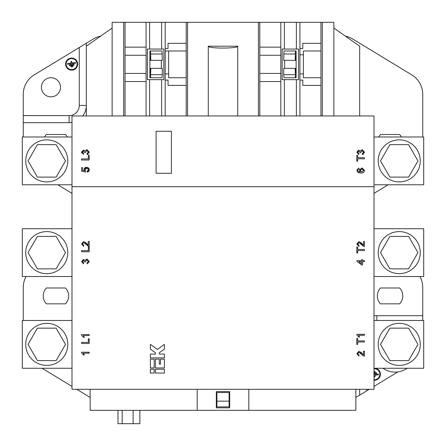 <?xml version="1.0" encoding="UTF-8"?>
<svg xmlns="http://www.w3.org/2000/svg" width="446" height="446" viewBox="0 0 446 446"><rect width="100%" height="100%" fill="white"/><g stroke="black" fill="none" stroke-linecap="round" stroke-linejoin="round"><path stroke-width="0.67" d="M399.231 273.654A21.023 21.023 0 0 0 420.26 252.626A21.023 21.023 0 0 0 399.231 231.602A21.023 21.023 0 0 0 378.208 252.626A21.023 21.023 0 0 0 399.231 273.654M380.499 252.626L389.865 268.849L408.597 268.849L417.963 252.626L408.597 236.402L389.865 236.402L380.499 252.626M399.231 181.907A21.023 21.023 0 0 0 420.26 160.878A21.023 21.023 0 0 0 399.231 139.854A21.023 21.023 0 0 0 378.208 160.878A21.023 21.023 0 0 0 399.231 181.907M380.499 160.878L389.865 177.101L408.597 177.101L417.963 160.878L408.597 144.655L389.865 144.655L380.499 160.878M46.769 323.35A21.023 21.023 0 0 1 67.792 344.373A21.023 21.023 0 0 1 46.769 365.402A21.023 21.023 0 0 1 25.74 344.373A21.023 21.023 0 0 1 46.769 323.35M65.501 344.373L56.135 360.597L37.403 360.597L28.037 344.373L37.403 328.156L56.135 328.156L65.501 344.373M46.769 231.602A21.023 21.023 0 0 1 67.792 252.626A21.023 21.023 0 0 1 46.769 273.654A21.023 21.023 0 0 1 25.74 252.626A21.023 21.023 0 0 1 46.769 231.602M65.501 252.626L56.135 268.849L37.403 268.849L28.037 252.626L37.403 236.402L56.135 236.402L65.501 252.626M46.769 139.854A21.023 21.023 0 0 1 67.792 160.878A21.023 21.023 0 0 1 46.769 181.907A21.023 21.023 0 0 1 25.74 160.878A21.023 21.023 0 0 1 46.769 139.854M65.501 160.878L56.135 177.101L37.403 177.101L28.037 160.878L37.403 144.655L56.135 144.655L65.501 160.878M399.231 365.402A21.023 21.023 0 0 0 420.26 344.373A21.023 21.023 0 0 0 399.231 323.35A21.023 21.023 0 0 0 378.208 344.373A21.023 21.023 0 0 0 399.231 365.402M380.499 344.373L389.865 360.597L408.597 360.597L417.963 344.373L408.597 328.156L389.865 328.156L380.499 344.373M407.12 368.268A21.023 21.023 0 0 1 382.941 368.268M71.293 66.911A0.413 0.413 0 0 0 71.349 66.906L72.642 66.738A0.413 0.413 0 0 0 72.999 66.276A0.413 0.413 0 0 0 72.536 65.919L71.243 66.092A0.413 0.413 0 0 0 70.886 66.526A0.413 0.413 0 0 0 71.293 66.911M69.754 65.729A0.413 0.413 0 0 0 69.81 65.724L73.824 65.2A0.413 0.413 0 0 0 74.181 64.737A0.413 0.413 0 0 0 73.718 64.38L69.699 64.91A0.413 0.413 0 0 0 69.342 65.345A0.413 0.413 0 0 0 69.754 65.729M67.909 64.313A0.413 0.413 0 0 0 67.959 64.308L75.24 63.349A0.413 0.413 0 0 0 75.597 62.886A0.413 0.413 0 0 0 75.134 62.535L71.901 62.958L71.739 61.732A0.413 0.413 0 0 0 71.276 61.381A0.413 0.413 0 0 0 70.925 61.843L71.087 63.064L67.853 63.494A0.413 0.413 0 0 0 67.497 63.929A0.413 0.413 0 0 0 67.909 64.313M71.639 58.064A6.038 6.038 0 0 0 65.601 64.101A6.038 6.038 0 0 0 71.639 70.139A6.038 6.038 0 0 0 77.676 64.101A6.038 6.038 0 0 0 71.639 58.064M71.639 69.593A5.491 5.491 0 0 0 77.125 64.101A5.491 5.491 0 0 0 71.639 58.61A5.491 5.491 0 0 0 66.147 64.101A5.491 5.491 0 0 0 71.639 69.593M374.004 374.579L378.041 374.043A0.413 0.413 0 0 1 378.503 374.4A0.413 0.413 0 0 1 378.147 374.863L374.913 375.287L375.075 376.513A0.413 0.413 0 0 1 374.668 376.976A0.413 0.413 0 0 1 374.261 376.619L374.004 375.409M374.004 380.282A6.038 6.038 0 0 0 380.388 374.657A6.038 6.038 0 0 0 375.164 368.268M374.004 379.73A5.491 5.491 0 0 0 379.853 374.255A5.491 5.491 0 0 0 374.004 368.775M50.972 77.732A9.556 9.556 0 0 0 41.417 87.288A9.556 9.556 0 0 0 50.972 96.843A9.556 9.556 0 0 0 60.528 87.288A9.556 9.556 0 0 0 50.972 77.732M83.53 150.977L84.69 152.554L85.571 152.655L85.47 152.019L86.892 150.586L88.414 152.092L87.042 153.524L87.143 154.506L89.3 152.131L86.898 149.605L85.013 151.043L83.497 149.995L81.557 152.175L83.514 154.411L83.614 153.43L82.438 152.142L83.53 150.977L82.438 152.142M81.679 152.972L81.585 152.577M87.304 153.463L88.38 151.735M87.193 150.609L86.892 150.586M88.28 154.121L87.578 154.433M88.319 158.915L81.557 158.915L81.557 159.997L89.2 159.997L89.2 155.292L88.319 155.292L88.319 158.915M84.149 169.023L84.411 168.371M84.617 168.086L85.114 167.651M85.242 167.573L85.52 167.44M85.665 167.384L86.111 167.283M88.397 170.037L87.042 171.169L87.143 172.15L89.3 169.775L88.369 167.835L86.58 167.25L84.104 169.491L84.612 170.857L82.633 170.467L82.633 167.64L81.651 167.64L81.651 171.27L85.571 172.056L85.671 171.074L84.985 169.764L86.636 168.231L88.386 169.441M84.4 170.545L84.244 170.227M88.776 168.226L89.072 168.688M87.059 167.283L87.522 167.389M87.583 167.412L87.962 167.573M88.118 168.839L87.723 168.493M86.964 168.248L86.636 168.231M87.042 171.169L88.191 170.567M89.267 170.221L89.027 170.974M88.877 171.219L87.996 171.939M357.909 171.113L357.681 170.283L358.077 169.346L358.857 168.989L358.762 168.008L356.8 170.216L357.67 172.178L360.864 173.009C362.972 173.165 364.198 172.273 364.544 170.327L361.929 167.913L359.448 170.171L360.452 172.028L357.909 171.113L360.452 172.028M359.443 172.903L358.099 172.468M359.493 169.703L359.755 169.04M358.077 169.346L357.681 170.283M359.939 152.627L360.82 152.727L360.714 152.092L362.135 150.659L363.663 152.17L362.291 153.602L362.386 154.578L364.544 152.203L362.146 149.678L360.262 151.116L358.746 150.073L356.8 152.248L358.762 154.483L358.857 153.502L357.681 152.214L358.774 151.055L359.95 152.487M362.548 153.535L363.629 151.813M362.436 150.687L362.135 150.659M363.523 154.193L362.827 154.506M358.774 151.055L357.681 152.214M357.681 158.798L364.443 158.798L364.443 157.717L357.681 157.717L357.681 155.269L356.8 155.269L356.8 161.246L357.681 161.246L357.681 158.798M71.996 186.684L71.996 115.96L374.004 115.96L374.004 186.684L71.996 186.684L71.996 389.297L374.004 389.297L374.004 186.684M86.334 115.96L86.334 46.194L112.136 28.037M155.464 373.046L164.384 373.046L164.384 369.227L155.464 369.227L155.464 373.046M86.898 258.998L85.013 260.436L83.497 259.388L81.557 261.568L83.514 263.803L83.614 262.822L82.438 261.534L83.53 260.369L84.69 261.947L85.571 262.047L85.47 261.412L86.892 259.979L88.414 261.484L87.042 262.917L87.143 263.898L89.3 261.523L86.898 258.998M88.319 250.669L81.557 250.669L81.557 251.745L89.2 251.745L89.2 247.039L88.319 247.039L88.319 250.669M86.803 243.672L83.664 241.548L81.557 243.901L83.709 246.354L83.809 245.372L82.438 243.923L83.675 242.529L88.52 246.348L89.2 246.454L89.2 241.453L88.219 241.453L88.219 245.194L85.509 242.317M358.918 242.602L363.763 246.421L364.443 246.526L364.443 241.526L363.468 241.526L363.468 245.267L362.046 243.745L358.913 241.626L356.8 243.979L358.958 246.426L359.052 245.445L357.681 243.995L358.918 242.602M357.681 250.546L364.443 250.546L364.443 249.465L357.681 249.465L357.681 247.017L356.8 247.017L356.8 252.994L357.681 252.994L357.681 250.546M356.9 261.328L361.606 264.952L362.581 264.952L362.581 261.618L364.443 261.618L364.443 260.642L362.581 260.642L362.581 259.661L361.606 259.661L361.606 260.642L356.9 260.642L356.9 261.328M89.2 352.217L81.557 352.217L81.557 352.847L83.463 354.96L84.372 354.96L83.24 353.199L89.2 353.199L89.2 352.217M88.319 342.417L81.557 342.417L81.557 343.492L89.2 343.492L89.2 338.787L88.319 338.787L88.319 342.417M89.2 334.572L81.557 334.572L81.557 335.202L83.463 337.315L84.372 337.315L83.24 335.554L89.2 335.554L89.2 334.572M358.489 335.308L364.443 335.308L364.443 334.327L356.8 334.327L356.8 334.957L358.712 337.076L359.615 337.076L358.489 335.308M357.681 341.976L364.443 341.976L364.443 340.895L357.681 340.895L357.681 338.447L356.8 338.447L356.8 344.423L357.681 344.423L357.681 341.976M358.918 352.268L363.763 356.086L364.443 356.187L364.443 351.186L363.468 351.186L363.468 354.927L362.046 353.405L358.913 351.286L356.8 353.639L358.958 356.092L359.052 355.111L357.681 353.661L358.918 352.268M164.384 357.882L150.363 357.882L150.363 354.063L155.464 354.063L155.464 352.786L150.363 349.095L150.363 344.373L157.377 349.452L164.384 344.373L164.384 349.095L159.283 352.786L159.283 354.063L164.384 354.063L164.384 357.882M164.384 359.158L164.384 367.95L155.464 367.95L155.464 359.158L159.283 359.158L159.283 364.126L160.56 364.126L160.56 359.158L164.384 359.158M150.363 367.95L154.188 367.95L154.188 359.158L150.363 359.158L150.363 367.95M150.363 373.046L154.188 373.046L154.188 369.227L150.363 369.227L150.363 373.046M374.004 372.917L376.19 372.627A0.413 0.413 0 0 1 376.653 372.984A0.413 0.413 0 0 1 376.301 373.447L374.004 373.748M374.004 372.365L374.757 372.265A0.413 0.413 0 0 0 375.114 371.802A0.413 0.413 0 0 0 374.651 371.446L374.004 371.535M71.996 228.737L22.3 228.737L22.3 276.52L71.996 276.52M71.996 136.983L22.3 136.983L22.3 184.772L71.996 184.772M374.004 136.983L423.7 136.983L423.7 184.772L374.004 184.772M374.004 228.737L423.7 228.737L423.7 276.52L374.004 276.52M374.004 320.484L423.7 320.484L423.7 368.268L374.004 368.268M360.758 352.05L362.046 353.405M363.122 355.785L360.569 353.193M359.052 355.111L358.958 356.092M357.681 353.661L358.132 354.799M360.758 242.39L362.046 243.745M363.763 246.421L360.569 243.533M361.606 264.952L360.663 264.227M358.852 261.618L361.606 263.742L358.852 261.618L361.606 261.618L361.606 263.742M359.052 245.445L359.024 245.757M357.681 243.995L358.132 245.133M85.571 262.047L84.701 261.802M82.755 262.415L83.614 262.822M88.52 246.348L85.325 243.46M82.438 243.923L82.889 245.06M83.809 245.372L83.776 245.685M87.042 262.917L88.414 261.484M90.153 389.297L90.153 410.32L355.847 410.32L355.847 389.297M197.193 410.32L197.193 389.297M229.69 407.834L229.69 391.588L216.31 391.588L216.31 407.834L229.69 407.834M248.807 410.32L248.807 389.297M71.996 320.484L22.3 320.484L22.3 368.268L71.996 368.268M229.116 406.88L229.116 392.541L216.884 392.541L216.884 406.88L229.116 406.88M139.854 410.32L139.854 423.7L122.182 423.7L122.182 410.32M122.182 423.7L117.973 423.7L117.973 410.32M133.12 423.7L133.12 410.32M229.116 401.144L216.884 401.144M359.666 115.96L359.666 46.194L333.864 28.037M322.324 115.96L322.324 22.3L333.864 22.3L333.864 115.96M112.136 115.96L112.136 22.3L123.676 22.3L123.676 115.96M322.324 22.3L320.958 22.3L320.958 43.323L302.801 43.323L302.801 48.581L299.935 48.581L302.801 48.581M320.958 50.972L320.958 77.732L303.375 77.732L303.375 50.972L320.958 50.972L320.958 43.323M320.958 22.3L299.935 22.3L299.935 80.118L302.801 80.118L302.801 85.376L320.958 85.376L320.958 115.96M299.935 80.118L299.935 115.96M296.384 49.06L298.597 49.06L298.597 79.644L282.156 79.644L282.156 49.06L296.384 49.06L296.384 22.3L165.182 22.3L165.182 48.581L168.047 48.581L165.182 48.581L165.182 115.96M296.384 115.96L296.384 79.644M299.935 22.3L296.384 22.3M284.37 115.96L284.37 79.644M259.795 115.96L259.795 47.148L280.818 47.148L280.818 22.3M280.818 115.96L280.818 55.271L259.795 55.271M284.37 49.06L284.37 22.3M258.429 115.96L258.429 22.3M259.795 47.148L259.795 22.3M187.571 115.96L187.571 22.3M208.282 46.194L237.718 46.194C237.913 48.692 208.087 48.692 208.282 46.194L208.282 115.96M237.718 46.194L237.718 115.96M186.205 115.96L186.205 22.3M161.63 49.06L163.844 49.06L163.844 79.644L147.403 79.644L147.403 49.06L161.63 49.06L161.63 22.3L123.676 22.3M161.63 115.96L161.63 79.644M165.182 22.3L161.63 22.3M149.616 115.96L149.616 79.644M125.042 115.96L125.042 47.148L146.065 47.148L146.065 22.3M146.065 115.96L146.065 55.271L125.042 55.271M149.616 49.06L149.616 22.3M125.042 47.148L125.042 22.3M320.958 85.376L320.958 77.732M280.818 47.148L280.818 55.271M280.818 81.557L259.795 81.557M165.182 80.118L168.047 80.118L168.047 85.376L186.205 85.376M146.065 47.148L146.065 55.271M146.065 81.557L125.042 81.557M299.935 73.908L303.375 73.908M299.935 54.797L303.375 54.797M280.818 73.428L259.795 73.428M186.205 43.323L168.047 43.323L168.047 48.581M186.205 50.972L168.621 50.972L168.621 77.732L186.205 77.732M165.182 73.908L168.621 73.908M168.621 50.972L165.182 50.972M146.065 73.428L125.042 73.428M295.442 50.972L295.196 60.338L283.728 60.338L283.974 50.972L296.111 50.972L296.111 72.475L295.575 72.475L296.111 72.475L296.111 77.732L295.442 77.732L295.196 68.366L295.575 68.366L295.575 72.475M295.196 68.366L283.728 68.366L283.689 74.694L283.974 77.732L295.442 77.732M284.643 60.338L284.643 68.366M150.425 72.475L150.425 68.366L150.804 68.366L150.558 77.732L149.889 77.732L149.889 72.475L150.425 72.475L149.889 72.475L149.889 56.229L150.425 56.229L149.889 56.229L149.889 50.972L162.026 50.972L162.272 60.338L150.804 60.338L150.558 50.972M161.357 68.366L161.357 60.338M150.558 77.732L162.026 77.732L162.311 74.694L162.272 68.366L150.804 68.366M296.111 56.229L295.575 56.229L296.111 56.229M295.196 60.338L295.575 60.338L295.575 56.229M150.425 56.229L150.425 60.338L150.804 60.338M397.904 371.892L374.004 386.414M369.266 389.297L359.666 395.128L359.666 389.297M23.253 136.983L23.253 94.457A22.936 22.936 0 0 1 34.281 74.856L86.334 43.229L86.334 46.194M422.747 320.484L422.747 287.514A22.936 22.936 0 0 0 419.937 276.52M422.747 315.707L376.87 315.707L376.87 320.484M374.004 315.946A17.204 17.204 0 0 1 376.87 315.707M355.847 397.447L359.666 395.128M380.499 303.854A11.551 11.551 0 0 1 380.499 287.988L399.616 287.988A11.551 11.551 0 0 1 399.616 303.854L380.499 303.854M90.153 397.447L76.734 389.297M71.996 386.414L42.13 368.268M23.253 320.484L23.253 287.514A22.936 22.936 0 0 1 26.063 276.52M46.384 303.854A11.551 11.551 0 0 1 46.384 287.988L65.501 287.988A11.551 11.551 0 0 1 65.501 303.854L46.384 303.854M23.253 122.65L69.13 122.65A17.204 17.204 0 0 0 71.996 122.41M23.253 115.586L69.13 115.586A10.141 10.141 0 0 0 79.271 105.446L86.334 105.446A17.204 17.204 0 0 1 82.744 115.96M100.623 36.137A22.936 22.936 0 0 0 93.27 39.014L86.334 43.229M422.747 136.983L422.747 94.457A22.936 22.936 0 0 0 411.719 74.856L352.73 39.014A22.936 22.936 0 0 0 345.377 36.137M374.004 193.363L388.137 184.772M71.996 193.363L57.863 184.772M378.715 136.983A11.551 11.551 0 0 1 380.499 134.502L399.616 134.502A11.551 11.551 0 0 1 401.406 136.983M44.594 136.983A11.551 11.551 0 0 1 46.384 134.502L65.501 134.502A11.551 11.551 0 0 1 67.285 136.983M159.283 352.786L164.384 349.095M150.363 349.095L155.464 352.786M156.1 131.252L156.1 173.304L171.392 173.304L171.392 131.252L156.1 131.252M361.907 172.028L360.329 170.444L361.957 168.895L363.663 170.405L361.907 172.028M283.689 54.011L295.157 54.011M283.689 74.694L295.157 74.694M150.843 54.011L162.311 54.011M150.843 74.694L162.311 74.694M366.729 389.297L366.729 390.835M79.271 105.446L79.271 47.521M69.13 115.586L69.13 122.65"/></g></svg>
